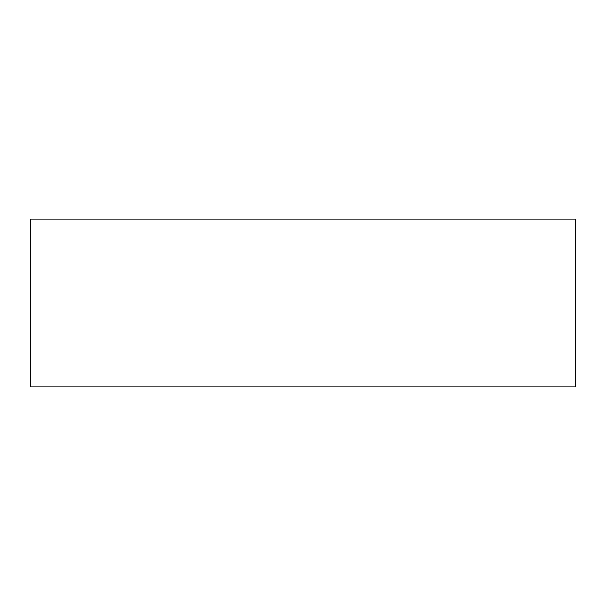 <?xml version="1.0" encoding="UTF-8"?>
<svg xmlns="http://www.w3.org/2000/svg" width="606" height="606" viewBox="0 0 606 606"><rect width="100%" height="100%" fill="white"/><g stroke="black" fill="none" stroke-linecap="round" stroke-linejoin="round"><path stroke-width="0.91" d="M575.7 219.092L575.7 386.908L30.3 386.908L30.3 219.092L575.7 219.092"/></g></svg>
